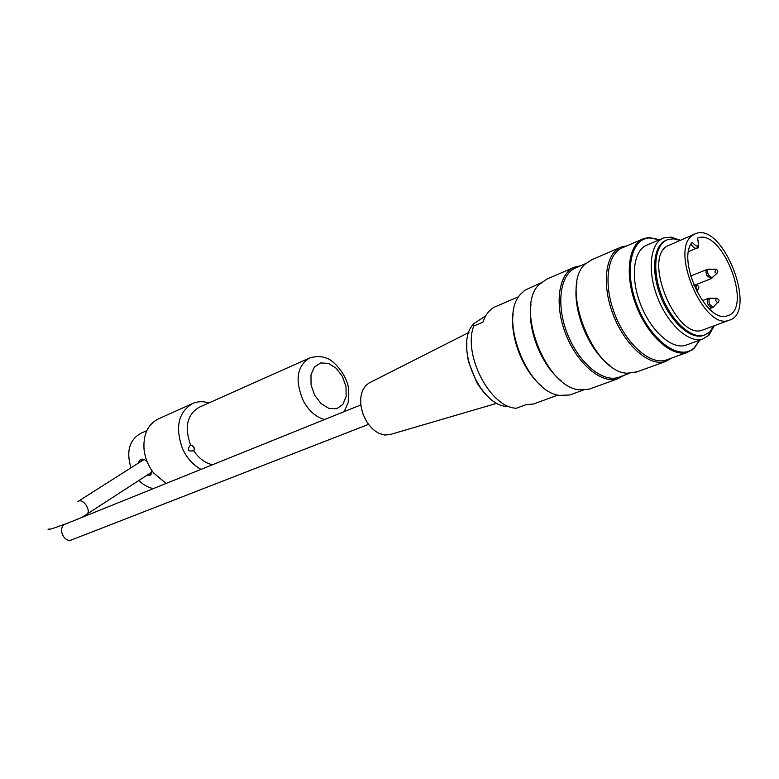 <?xml version="1.0" encoding="UTF-8"?>
<svg xmlns="http://www.w3.org/2000/svg" width="779" height="779" viewBox="0 0 779 779"><rect width="100%" height="100%" fill="white"/><g stroke="black" fill="none" stroke-linecap="round" stroke-linejoin="round"><path stroke-width="1.17" d="M151.691 470.312L150.6 475.024L146.209 475.735M137.922 463.378L140.113 459.853C142.362 458.471 144.738 459.172 147.231 461.957M141.836 459.143L140.639 461.655M148.945 473.953L151.457 474.002M146.822 430.631L140.882 433.28C129.382 439.823 126.071 451.333 130.95 467.809M138.915 480.458C143.268 484.859 148.049 487.557 153.259 488.569M192.306 445.452L194.507 448.811M190.67 445.247C193.747 445.841 194.838 447.594 193.952 450.515L193.64 450.69C188.109 451.771 186.911 450.087 190.027 445.646L190.67 445.247C184.185 427.194 187.038 414.525 199.21 407.251L205.062 404.642M193.64 450.69C198.84 458.383 205.111 463.047 212.463 464.712M208.85 402.957C203.153 401.156 197.798 401.302 192.793 403.405C178.255 412.14 174.856 427.301 182.598 448.879C186.979 458.208 193.104 465.034 200.972 469.338M166.034 483.418L153.765 473.135C148.322 466.134 145.079 458.256 144.047 449.502C143.073 434.429 147.874 424.224 158.429 418.898L192.228 403.658M714.343 325.71L708.9 335.272L702.619 339.099C688.909 343.51 667.72 324.278 657.427 297.188C646.95 270.177 650.192 242.766 663.708 237.936L671.118 237.108L680.145 240.205M687.253 344.727L685.608 345.321C671.79 349.781 650.601 330.783 640.416 303.937C630.045 277.158 633.463 249.913 647.076 245.034L662.715 238.364M679.814 240.341L673.368 238.832L667.535 239.698C654.779 244.236 651.75 270.109 661.644 295.611C671.362 321.172 691.343 339.352 704.265 335.165L709.552 332.136L714.002 325.836M703.865 329.595L702.541 330.082C677.457 340.647 643.123 260.994 666.522 246.378L694.683 234.07M573.665 267.538L546.77 279.135L538.99 284.666C515.036 307.228 545.358 386.959 579.079 389.773L588.807 389.276L590.833 388.536M624.291 375.225L617.562 378.876C601.174 384.105 576.772 363.326 565.486 333.441C553.986 303.625 558.728 272.981 574.795 267.051L580.598 265.785M620.181 247.479L591.836 259.709L585.487 263.857C559.244 284.968 592.751 372.79 627.329 373.209L637.037 371.826M671.858 357.999L665.266 361.622C649.17 366.734 624.729 345.194 613.112 314.531C601.281 283.946 605.507 252.776 621.291 247.001L627.007 245.804M659.462 239.747L649.628 237.936C630.766 238.403 623.921 271.413 637.018 305.095C649.793 338.894 677.564 360.307 692.414 349.265L694.235 347.814L699.62 340.189M541.882 386.296C523.303 371.427 509.826 337.55 513.137 314.054M540.636 282.991L524.861 290.236L520.752 294.043C498.171 316.654 526.692 391.74 559.361 395.381L569.741 394.992L571.747 394.262M530.976 304.716C526.974 329.157 541.551 365.799 561.299 380.882M699.756 340.141L693.982 348.603L687.312 352.4C671.664 357.366 647.67 335.876 636.112 305.436C624.359 275.065 628.254 244.236 643.61 238.656L648.888 237.537L659.599 239.689M642.519 239.124L622.694 247.664C607.201 253.321 603.063 283.916 614.68 313.947C626.082 344.045 650.066 365.195 665.86 360.171L667.788 359.47M576.957 282.611C571.572 308.318 588.349 350.453 609.996 365.507M585.818 263.536L576.139 267.703C560.364 273.507 555.729 303.596 567.015 332.867C578.096 362.206 602.04 382.616 618.117 377.464L620.084 376.754M666.581 240.107L666.425 240.175C653.669 244.703 650.621 270.576 660.504 296.059C670.222 321.6 690.204 339.771 703.135 335.583L704.459 335.106M366.714 421.575L363.072 414.292L361.417 408.196M468.9 332.419L368.818 383.141L365.38 385.994L362.79 390.084C359.859 397.017 359.966 405.031 363.111 414.136C366.724 423.367 372.05 429.784 379.1 433.397L384.583 435.033L390.036 434.575M485.755 315.777L473.739 323.723L472.726 325.281L473.7 326.099C462.677 354.844 490.468 407.943 516.38 408.215L525.776 404.778L533.44 404.019L557.968 395.08M535.29 403.347L533.44 404.019M473.7 326.099L482.922 322.204C485.648 314.103 490.098 308.805 496.281 306.303L518.824 296.653M697.448 238.131C699.523 247.167 697.77 248.54 692.18 242.269C676.279 260.644 707.011 324.57 727.352 315.748C753.731 309.273 722.075 227.302 697.448 238.131L697.468 238.17M692.453 235.453C669.395 249.981 704.167 330.763 728.92 320.296C758.434 313.1 723.058 221.538 695.55 233.71L692.453 235.453M77.997 501.462L78.611 501.121C83.626 498.589 91.494 511.141 86.82 514.218L151.895 472.045M72.019 539.74L71.668 539.876C64.112 543.031 57.471 528.464 64.618 524.403L360.891 404.895M472.892 324.765C453.816 346.207 481.373 408.8 508.726 406.346M717.167 273.088L716.787 273.546L714.956 272.134L715.502 269.164M698.208 289.126L697.789 289.632L695.9 288.211L696.533 285.163M718.374 302.233L717.975 302.71C715.891 301.697 715.326 300.207 716.3 298.23L716.738 298.279M709.406 269.096L708.773 269.086C707.274 269.933 707.186 271.949 708.5 275.123L712.191 277.928L712.824 277.334M710.594 298.114L709.951 298.094C708.004 302.067 709.114 305.056 713.311 307.062L713.973 306.439M711.256 278.541L707.04 275.756C705.677 272.504 705.735 270.391 707.205 269.398L715.073 269.135C718.004 269.855 718.569 271.326 716.787 273.546L710.837 278.775L694.858 285.095M712.405 307.627L711.928 307.9C707.634 305.719 706.446 302.554 708.374 298.386L702.298 300.723M698.033 246.836L696.699 248.18C694.839 248.618 692.94 247.284 691.002 244.168M344.172 411.633L348.223 402.539L348.622 388.322C345.701 371.417 330.812 358.739 326.547 358.223C321.717 356.13 316.05 356.061 309.545 358.019C296.711 366.296 294.696 380.688 303.508 401.204C309.088 411.127 316.099 417.242 324.531 419.54M314.648 395.216L311.045 384.914L310.987 374.816L314.453 366.967L320.705 362.917L328.475 363.404L336.216 368.282L342.458 376.559L345.983 386.637L346.139 396.569L342.848 404.447L336.723 408.693L328.952 408.42L321.055 403.619L314.648 395.216M78.358 501.238L144.037 459.493M368.594 424.351L71.668 539.876M86.82 514.218L82.34 517.149M50.148 529.136L48.142 529.097C47.237 530.295 53.011 528.59 65.446 523.955M685.608 345.321L702.619 339.099M588.807 389.276L617.562 378.876M635.041 372.557L665.266 361.622M569.741 394.992L583.237 390.104M665.86 360.171L687.312 352.4M618.117 377.464L629.539 373.326M703.135 335.583L704.265 335.165M671.021 358.301L670.855 358.798M649.628 237.936L648.888 237.537M692.414 349.265L692.141 350.073M672.774 238.812L671.118 237.108M708.968 332.643L708.9 335.272M389.763 434.653L497.08 403.23M466.845 342.964L466.767 350.375L468.374 361.475L476.826 382.625C482.045 390.522 486.213 395.605 489.339 397.874M693.758 285.075L696.056 285.114C699.026 285.864 699.61 287.373 697.789 289.632L696.426 290.937M709.338 308.883L713.311 307.062L718.754 301.249C719.504 300.266 718.686 299.263 716.3 298.23L708.374 298.386M707.089 269.437L690.652 276.029M688.617 251.529L696.699 248.18C698.958 248.881 699.23 245.521 697.517 238.111M702.541 330.082L728.92 320.296M205.568 404.418L309.049 358.243"/></g></svg>
